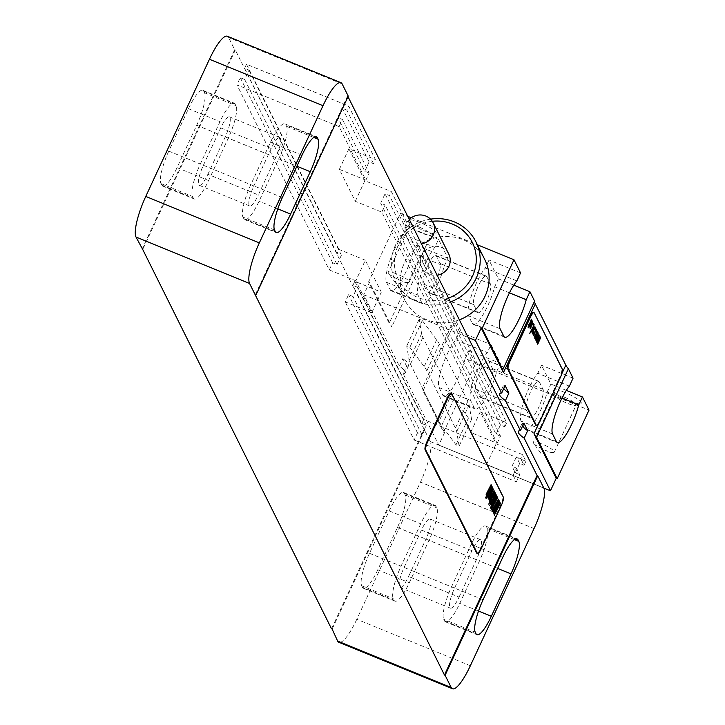 <?xml version="1.0" encoding="UTF-8"?>
<svg xmlns="http://www.w3.org/2000/svg" width="725" height="725" viewBox="0 0 725 725"><rect width="100%" height="100%" fill="white"/><g stroke="black" fill="none" stroke-linecap="round" stroke-linejoin="round"><path stroke-width="0.54" stroke-dasharray="3.62 2.72" d="M470.362 665.731L356.8 619.286L420.464 482.125L534.026 528.57M331.778 628.321L424.143 429.336L430.242 441.552A35.017 8.057 -67.8 0 1 420.464 482.125M444.452 620.799A28.021 6.443 112.2 0 0 445.422 621.796A28.021 6.443 112.2 0 0 459.777 603.381L479.452 560.987A28.021 6.443 112.2 0 0 487.282 528.525L486.529 527.03A28.021 6.443 112.2 0 0 485.56 526.033A28.021 6.443 112.2 0 0 471.205 544.448L451.521 586.842A28.021 6.443 112.2 0 0 443.7 619.295L444.452 620.799L475.999 633.704M459.061 597.128L476.425 559.718A16.811 3.87 112.2 0 0 480.539 539.654A16.811 3.87 112.2 0 0 471.921 550.701L454.557 588.102A16.811 3.87 112.2 0 0 450.442 608.175A16.811 3.87 112.2 0 0 459.061 597.128L408.583 576.484L425.947 539.074A16.811 3.87 112.2 0 0 430.061 519.009A16.811 3.87 112.2 0 0 421.452 530.057L404.088 567.467A16.811 3.87 112.2 0 0 399.973 587.531A16.811 3.87 112.2 0 0 408.583 576.484M393.974 600.155A28.021 6.443 112.2 0 0 394.944 601.152A28.021 6.443 112.2 0 0 409.308 582.737L428.983 540.342A28.021 6.443 112.2 0 0 436.803 507.89L436.06 506.385A28.021 6.443 112.2 0 0 435.091 505.388A28.021 6.443 112.2 0 0 420.727 523.803L401.052 566.198A28.021 6.443 112.2 0 0 393.222 598.651L393.974 600.155L362.428 587.259A28.021 6.443 112.2 0 0 363.397 588.247A28.021 6.443 112.2 0 0 377.761 569.832L397.436 527.438A28.021 6.443 112.2 0 0 405.266 494.985L404.514 493.48A28.021 6.443 112.2 0 0 403.544 492.483A28.021 6.443 112.2 0 0 389.18 510.898L369.505 553.293A28.021 6.443 112.2 0 0 361.684 585.755L362.428 587.259M356.8 619.286A35.017 8.057 -67.8 0 1 338.847 642.305M348.254 96.153L347.628 95.899L348.009 96.679M142.082 249.21L234.692 49.708L228.593 37.492A35.017 8.057 -67.8 0 0 227.378 36.25M234.692 49.708L235.317 49.971L142.716 249.472M424.143 429.336L235.317 49.971M365.346 260.202L338.847 249.364L336.971 253.415L341.384 255.218L337.043 264.571L332.63 262.767L329.295 269.936L236.912 84.816L339.119 126.621L365.853 180.181L339.354 169.351L355.295 201.296L381.794 212.135L497.16 443.292L470.661 432.453L480.213 411.882L496.154 443.836L522.653 454.666L525.933 461.245L423.726 419.449L354.797 281.309L381.296 292.148L371.744 312.729L355.794 280.774L365.346 260.202L381.296 292.148M338.847 249.364L246.464 64.244L348.671 106.049L375.405 159.609L348.906 148.77L364.847 180.724L391.346 191.563L506.712 422.72L480.213 411.882M336.971 253.415L244.588 68.295L249.001 70.108L244.66 79.46L240.247 77.648L236.912 84.816M246.464 64.244L244.588 68.295M354.797 281.309L352.912 285.369L357.325 287.173L352.984 296.525L348.571 294.712L345.245 301.89L371.744 312.729M423.726 419.449L421.85 423.5L352.912 285.369M329.295 269.936L355.794 280.774M421.85 423.5L426.264 425.303L421.923 434.656L417.509 432.852L414.174 440.021L345.245 301.89M414.174 440.021L516.39 481.826L513.101 475.247L486.602 464.408L496.154 443.836M470.661 432.453L486.602 464.408M341.384 255.218L249.001 70.108M426.264 425.303L357.325 287.173M337.043 264.571L244.66 79.46M421.923 434.656L352.984 296.525M332.63 262.767L240.247 77.648M417.509 432.852L348.571 294.712M339.119 126.621L342.454 119.453L338.031 117.649L342.372 108.297L346.795 110.1L348.671 106.049M513.101 475.247L516.436 468.078L512.013 466.266L516.354 456.913L520.777 458.726L522.653 454.666M516.39 481.826L519.716 474.648L516.436 468.078M365.853 180.181L369.179 173.012L342.454 119.453M381.794 212.135L385.129 204.967L380.707 203.154L385.048 193.802L389.47 195.614L391.346 191.563M497.16 443.292L500.486 436.124L385.129 204.967M519.716 474.648L515.303 472.845L512.013 466.266M369.179 173.012L364.766 171.209L338.031 117.649M500.486 436.124L496.072 434.32L380.707 203.154M525.933 461.245L524.057 465.296L520.777 458.726M515.303 472.845L519.644 463.493L524.057 465.296M364.766 171.209L369.107 161.856L373.52 163.66L375.405 159.609M373.52 163.66L346.795 110.1M496.072 434.32L500.413 424.968L504.827 426.771L389.47 195.614M504.827 426.771L506.712 422.72M519.644 463.493L516.354 456.913M369.107 161.856L342.372 108.297M500.413 424.968L385.048 193.802M339.354 169.351L348.906 148.77M355.295 201.296L364.847 180.724M424.778 429.599L332.168 629.101M196.729 125.253A28.021 6.443 112.2 0 0 204.55 92.8L203.797 91.296A28.021 6.443 112.2 0 0 202.828 90.308A28.021 6.443 112.2 0 0 188.473 108.714L168.789 151.117A28.021 6.443 112.2 0 0 160.968 183.57L161.72 185.074A28.021 6.443 112.2 0 0 162.69 186.062A28.021 6.443 112.2 0 0 177.045 167.647L196.729 125.253L228.275 138.158A28.021 6.443 112.2 0 0 236.096 105.705L235.344 104.201A28.021 6.443 112.2 0 0 234.374 103.204A28.021 6.443 112.2 0 0 220.019 121.619L200.336 164.013A28.021 6.443 112.2 0 0 192.515 196.475L193.267 197.97A28.021 6.443 112.2 0 0 194.237 198.967A28.021 6.443 112.2 0 0 208.592 180.552L228.275 138.158M207.876 174.299L225.239 136.898A16.811 3.87 112.2 0 0 229.354 116.825A16.811 3.87 112.2 0 0 220.735 127.872L203.372 165.282A16.811 3.87 112.2 0 0 199.257 185.346A16.811 3.87 112.2 0 0 207.876 174.299L258.345 194.943L275.708 157.533A16.811 3.87 112.2 0 0 279.823 137.469A16.811 3.87 112.2 0 0 271.213 148.516L253.85 185.926A16.811 3.87 112.2 0 0 249.735 205.991A16.811 3.87 112.2 0 0 258.345 194.943M278.744 158.802A28.021 6.443 112.2 0 0 286.565 126.349L285.822 124.845A28.021 6.443 112.2 0 0 284.853 123.848A28.021 6.443 112.2 0 0 270.488 142.263L250.814 184.657A28.021 6.443 112.2 0 0 242.984 217.11L243.736 218.615A28.021 6.443 112.2 0 0 244.706 219.612A28.021 6.443 112.2 0 0 259.07 201.197L278.744 158.802L296.906 166.224M347.628 95.899L255.019 295.401M477.258 553.266A7.005 1.613 112.2 0 0 480.503 548.671L500.757 505.026A7.005 1.613 112.2 0 0 502.715 496.915L451.757 393.811M465.178 358.485A28.366 6.525 112.2 0 1 454.439 384.93A28.366 6.525 112.2 0 1 443.754 396.067A28.366 6.525 112.2 0 1 442.776 395.062L439.024 387.549A28.366 6.525 112.2 0 1 442.522 365.563A28.366 6.525 112.2 0 1 455.798 339.699L459.505 331.715L454.811 322.326L422.983 390.902L443.618 432.245L475.446 363.669L468.885 350.51L465.178 358.485L496.725 371.39L500.431 363.415L491.052 344.62L487.345 352.595A28.366 6.525 112.2 0 0 474.068 378.468A28.366 6.525 112.2 0 0 470.57 400.445L474.322 407.967A28.366 6.525 112.2 0 0 475.301 408.972A28.366 6.525 112.2 0 0 485.986 397.835A28.366 6.525 112.2 0 0 496.725 371.39M412.661 253.243A28.366 6.525 112.2 0 1 401.922 279.687A28.366 6.525 112.2 0 1 391.228 290.825A28.366 6.525 112.2 0 1 390.249 289.819L386.498 282.297A28.366 6.525 112.2 0 1 389.996 260.32A28.366 6.525 112.2 0 1 403.281 234.447L406.979 226.472L400.417 213.322L368.581 281.898L389.216 323.241L421.053 254.665L416.358 245.267L412.661 253.243L444.208 266.147L447.905 258.173L438.525 239.377L434.828 247.352A28.366 6.525 112.2 0 0 421.542 273.225A28.366 6.525 112.2 0 0 418.044 295.202L421.796 302.724A28.366 6.525 112.2 0 0 422.775 303.73A28.366 6.525 112.2 0 0 433.468 292.583A28.366 6.525 112.2 0 0 444.208 266.147M421.053 254.665A70.044 13.476 24.9 0 1 423.618 258.299L454.14 319.462A70.044 13.476 24.9 0 1 454.811 322.326M459.505 331.715L491.052 344.62M468.885 350.51L500.431 363.415M475.446 363.669L589.017 410.114M566.325 390.367L550.9 384.06L541.521 365.264L537.823 373.239A28.366 6.525 112.2 0 0 524.537 399.112A28.366 6.525 112.2 0 0 521.039 421.089L524.791 428.611A28.366 6.525 112.2 0 0 525.77 429.617A28.366 6.525 112.2 0 0 536.464 418.47A28.366 6.525 112.2 0 0 547.203 392.035L550.9 384.06M573.067 378.169L541.521 365.264M513.808 285.124L498.383 278.817L489.003 260.021L485.297 267.996A28.366 6.525 112.2 0 0 472.02 293.87A28.366 6.525 112.2 0 0 468.522 315.846L472.265 323.359A28.366 6.525 112.2 0 0 473.253 324.374A28.366 6.525 112.2 0 0 483.938 313.227A28.366 6.525 112.2 0 0 494.677 286.792L498.383 278.817M520.55 272.917L489.003 260.021M400.417 213.322L407.713 216.304M411.292 217.772L477.412 244.805M406.979 226.472L438.525 239.377M416.358 245.267L447.905 258.173M565.21 392.606A15.406 2.963 -155.1 0 0 553.32 390.902A15.406 2.963 -155.1 0 0 569.333 400.871A15.406 2.963 -155.1 0 0 580.734 403.626A15.406 2.963 -155.1 0 0 565.21 392.606M420.092 222.566A15.406 2.963 -155.1 0 0 408.211 220.862A15.406 2.963 -155.1 0 0 424.225 230.831A15.406 2.963 -155.1 0 0 435.616 233.586A15.406 2.963 -155.1 0 0 420.092 222.566M443.618 432.245L444.561 432.635L422.312 388.047A70.044 13.476 24.9 0 1 422.983 390.902M444.561 432.635L438.77 445.105L403.136 373.692L406.607 366.207L402.855 358.694L399.384 366.17L363.742 294.758L369.532 282.288L391.781 326.875A70.044 13.476 24.9 0 0 389.216 323.241M406.607 366.207A25.212 4.848 -155.1 0 0 408.719 365.337A25.212 4.848 -155.1 0 0 402.855 358.694M523.903 423.155A25.212 4.848 -155.1 0 0 521.792 424.025A25.212 4.848 -155.1 0 0 522.498 426.191M505.144 385.573A25.212 4.848 -155.1 0 0 503.032 386.434A25.212 4.848 -155.1 0 0 503.739 388.609M403.136 373.692A25.212 4.848 -155.1 0 0 405.248 372.822A25.212 4.848 -155.1 0 0 399.384 366.17M438.77 445.105L543.841 488.079M363.742 294.758L468.187 337.469M451.448 394.536A140.088 26.943 -155.1 0 0 454.095 398.741L468.45 418.017L471.576 419.349L469.12 404.885A140.088 26.943 -155.1 0 0 467.852 401.242L439.296 344.013A140.088 26.943 -155.1 0 0 436.64 339.808L422.294 320.532L419.159 319.199L421.615 333.663A140.088 26.943 -155.1 0 0 422.892 337.306L451.448 394.536L439.006 421.343A140.088 26.943 -155.1 0 0 441.652 425.557L455.998 444.824L459.133 446.156L456.678 431.692A140.088 26.943 -155.1 0 0 455.409 428.049L426.844 370.828A140.088 26.943 -155.1 0 0 424.197 366.614L409.852 347.338L406.716 346.015L409.172 360.47A140.088 26.943 -155.1 0 0 410.441 364.113L439.006 421.343M536.273 425.33A7.005 1.613 112.2 0 0 539.509 420.736L559.772 377.091A7.005 1.613 112.2 0 0 561.721 368.98L534.216 312.856M368.581 281.898L369.532 282.288M484.808 259.632A44.823 42.766 -26.5 0 0 444.38 236.504A44.823 42.766 -26.5 0 0 404.314 263.13A44.823 42.766 -26.5 0 0 404.586 299.661A44.823 42.766 -26.5 0 0 459.378 319.834M569.37 386.144L537.823 373.239M530.002 417.382A15.76 3.625 112.2 0 0 530.546 417.944A15.76 3.625 112.2 0 0 539.255 406.172A15.76 3.625 112.2 0 0 543.025 389.334L539.273 381.812A15.76 3.625 112.2 0 0 538.729 381.25A15.76 3.625 112.2 0 0 530.011 393.022A15.76 3.625 112.2 0 0 526.25 409.87L530.002 417.382L479.524 396.738A15.76 3.625 112.2 0 0 480.077 397.3A15.76 3.625 112.2 0 0 488.786 385.528A15.76 3.625 112.2 0 0 492.547 368.69L488.795 361.168A15.76 3.625 112.2 0 0 488.251 360.606A15.76 3.625 112.2 0 0 479.542 372.387A15.76 3.625 112.2 0 0 475.772 389.225L479.524 396.738M477.476 312.14A15.76 3.625 112.2 0 0 478.02 312.702A15.76 3.625 112.2 0 0 486.738 300.929A15.76 3.625 112.2 0 0 490.499 284.082L486.747 276.569A15.76 3.625 112.2 0 0 486.203 276.007A15.76 3.625 112.2 0 0 477.494 287.78A15.76 3.625 112.2 0 0 473.724 304.627L477.476 312.14L427.007 291.495A15.76 3.625 112.2 0 0 427.551 292.057A15.76 3.625 112.2 0 0 436.26 280.285A15.76 3.625 112.2 0 0 440.03 263.447L436.278 255.925A15.76 3.625 112.2 0 0 435.734 255.363A15.76 3.625 112.2 0 0 427.016 267.135A15.76 3.625 112.2 0 0 423.255 283.983L427.007 291.495M561.984 398.079L547.203 392.035M455.798 339.699L487.345 352.595M403.281 234.447L434.828 247.352M509.457 292.837L494.677 286.792M516.843 280.901L485.297 267.996M430.523 219.14A44.823 42.766 -26.5 0 0 395.406 245.277A44.823 42.766 -26.5 0 0 395.678 281.808A44.823 42.766 -26.5 0 0 450.47 301.981M432.29 221.288A41.325 39.422 -26.5 0 0 398.097 245.63A41.325 39.422 -26.5 0 0 404.922 288.623A41.325 39.422 -26.5 0 0 448.503 298.038M448.793 254.131A15.062 14.364 -26.5 0 0 435.208 246.364A15.062 14.364 -26.5 0 0 421.751 255.309A15.062 14.364 -26.5 0 0 421.841 267.579A15.062 14.364 -26.5 0 0 437.093 275.183M409.272 219.43A15.062 14.364 -26.5 0 0 406.091 223.925A15.062 14.364 -26.5 0 0 406.181 236.196A15.062 14.364 -26.5 0 0 421.433 243.799M564.132 397.064A11.555 2.22 -155.1 0 0 555.196 395.297A11.555 2.22 -155.1 0 0 555.214 395.787A11.555 2.22 -155.1 0 0 567.231 403.263A11.555 2.22 -155.1 0 0 575.777 405.329A11.555 2.22 -155.1 0 0 576.167 405.03A11.555 2.22 -155.1 0 0 564.132 397.064M553.438 452.491L540.959 453.415L533.618 443.292A11.555 2.22 24.9 0 0 545.381 450.334A11.555 2.22 -155.1 0 0 553.438 452.491A11.555 2.22 -155.1 0 0 554.317 452.101A11.555 2.22 -155.1 0 0 542.282 444.135A11.555 2.22 24.9 0 0 533.346 442.368L555.196 395.297M533.618 443.292A11.555 2.22 24.9 0 1 533.346 442.368M419.023 227.025A11.555 2.22 -155.1 0 0 410.087 225.257A11.555 2.22 -155.1 0 0 410.105 225.747A11.555 2.22 -155.1 0 0 422.113 233.233A11.555 2.22 -155.1 0 0 430.659 235.29A11.555 2.22 -155.1 0 0 431.049 234.991A11.555 2.22 -155.1 0 0 419.023 227.025M408.32 282.46L395.85 283.375L388.5 273.252A11.555 2.22 24.9 0 0 400.263 280.303A11.555 2.22 -155.1 0 0 408.32 282.46A11.555 2.22 -155.1 0 0 409.199 282.061A11.555 2.22 -155.1 0 0 397.173 274.095A11.555 2.22 24.9 0 0 388.237 272.328L410.087 225.257M388.5 273.252A11.555 2.22 24.9 0 1 388.237 272.328M430.242 441.552L543.804 487.998M478.509 611.039L459.777 603.381M475.247 632.2L443.7 619.295M483.067 599.747L451.521 586.842M502.751 557.353L471.205 544.448M515.72 538.965L486.529 527.03M514.451 539.645L487.282 528.525M497.613 568.409L479.452 560.987M476.425 559.718L425.947 539.074M377.761 569.832L409.308 582.737M361.684 585.755L393.222 598.651M369.505 553.293L401.052 566.198M389.18 510.898L420.727 523.803M404.514 493.48L436.06 506.385M405.266 494.985L436.803 507.89M397.436 527.438L428.983 540.342M342.155 83.937L228.593 37.492M204.55 92.8L236.096 105.705M177.045 167.647L208.592 180.552M203.797 91.296L235.344 104.201M188.473 108.714L220.019 121.619M168.789 151.117L200.336 164.013M160.968 183.57L192.515 196.475M161.72 185.074L193.267 197.97M275.708 157.533L225.239 136.898M271.213 148.516L220.735 127.872M253.85 185.926L203.372 165.282M313.744 137.46L286.565 126.349M315.003 136.78L285.822 124.845M302.035 155.168L270.488 142.263M282.36 197.562L250.814 184.657M274.53 230.015L242.984 217.11M275.282 231.52L243.736 218.615M277.802 208.854L259.07 201.197M480.503 548.671L481.128 548.934M502.715 496.915L503.349 497.178M500.757 505.026L501.392 505.289M454.557 588.102L404.088 567.467M471.921 550.701L421.452 530.057M454.14 319.462L422.312 388.047M423.618 258.299L391.781 326.875M454.095 398.741L441.652 425.557M422.892 337.306L410.441 364.113M421.615 333.663L409.172 360.47M419.159 319.254L406.716 346.061M422.294 320.532L409.852 347.338M436.64 339.808L424.197 366.614M439.296 344.013L426.844 370.828M467.852 401.242L455.409 428.049M469.12 404.885L456.678 431.692M471.585 419.295L459.142 446.111M468.45 418.017L455.998 444.824M561.748 373.901L538.53 423.917M556.338 441.507L524.791 428.611M552.586 433.994L521.039 421.089M492.547 368.69L543.025 389.334M442.776 395.062L474.322 407.967M439.024 387.549L470.57 400.445M390.249 289.819L421.796 302.724M386.498 282.297L418.044 295.202M475.772 389.225L526.25 409.87M488.795 361.168L539.273 381.812M440.03 263.447L490.499 284.082M436.278 255.925L486.747 276.569M423.255 283.983L473.724 304.627M503.812 336.264L472.265 323.359M500.06 328.751L468.522 315.846M561.721 368.98L562.355 369.233M559.772 377.091L560.398 377.353M539.509 420.736L540.143 420.989M445.422 621.796L476.968 634.692M485.56 526.033L517.106 538.938M363.397 588.247L394.944 601.152M403.544 492.483L435.091 505.388M202.828 90.308L234.374 103.204M162.69 186.062L194.237 198.967M229.354 116.825L279.823 137.469M199.257 185.346L249.735 205.991M284.853 123.848L316.39 136.753M244.706 219.612L276.252 232.517M399.973 587.531L450.442 608.175M430.061 519.009L480.539 539.654M408.719 365.337L405.248 372.822M419.159 319.199L406.716 346.015M471.576 419.349L459.133 446.156M521.792 424.025L518.321 431.502M503.032 386.434L499.561 393.92M525.77 429.617L557.317 442.513M480.077 397.3L530.546 417.944M443.754 396.067L475.301 408.972M391.228 290.825L422.775 303.73M488.251 360.606L538.729 381.25M427.551 292.057L478.02 312.702M435.734 255.363L486.203 276.007M473.253 324.374L504.799 337.27M404.586 299.661L395.678 281.808M421.841 267.579L406.181 236.196M555.214 395.787L553.32 390.902M575.777 405.329L580.734 403.626M554.317 452.101L576.167 405.03M410.105 225.747L408.211 220.862M430.659 235.29L435.616 233.586M409.199 282.061L431.049 234.991"/><path stroke-width="1.09" d="M452.409 688.75A35.017 8.057 112.2 0 1 451.204 687.508L445.105 675.292L537.714 475.79L543.804 487.998A35.017 8.057 112.2 0 1 534.026 528.57L470.362 665.731A35.017 8.057 112.2 0 1 452.409 688.75L338.847 642.305A35.017 8.057 -67.8 0 1 337.632 641.063L331.778 628.321M475.999 633.704A28.021 6.443 112.2 0 0 476.968 634.692A28.021 6.443 112.2 0 0 491.323 616.286L510.998 573.883A28.021 6.443 112.2 0 0 518.828 541.43L518.076 539.926A28.021 6.443 112.2 0 0 517.106 538.938A28.021 6.443 112.2 0 0 502.751 557.353L483.067 599.747A28.021 6.443 112.2 0 0 475.247 632.2L475.999 633.704M537.714 475.79L537.08 475.528L444.47 675.029L249.554 283.448A35.017 8.057 112.2 0 1 259.333 242.875L322.997 105.714L209.434 59.269A35.017 8.057 -67.8 0 1 227.378 36.25L340.949 82.695A35.017 8.057 112.2 0 0 322.997 105.714M348.009 96.679L537.08 475.528M255.644 295.664L348.254 96.153L342.155 83.937A35.017 8.057 112.2 0 0 340.949 82.695M445.105 675.292L444.47 675.029M331.542 628.847L142.716 249.472L135.983 237.002A35.017 8.057 -67.8 0 1 145.77 196.43L209.434 59.269M310.291 171.707A28.021 6.443 112.2 0 0 318.112 139.245L317.36 137.741A28.021 6.443 112.2 0 0 316.39 136.753A28.021 6.443 112.2 0 0 302.035 155.168L282.36 197.562A28.021 6.443 112.2 0 0 274.53 230.015L275.282 231.52A28.021 6.443 112.2 0 0 276.252 232.517A28.021 6.443 112.2 0 0 290.607 214.102L310.291 171.707L296.906 166.224M451.131 393.548A7.005 1.613 112.2 0 0 450.887 393.303A7.005 1.613 112.2 0 0 447.298 397.907L427.043 441.552A7.005 1.613 112.2 0 0 425.086 449.663L476.669 553.03A7.005 1.613 112.2 0 0 476.914 553.275A7.005 1.613 112.2 0 0 477.258 553.266M477.304 553.284A7.005 1.613 112.2 0 0 477.539 553.537A7.005 1.613 112.2 0 0 481.128 548.934L501.392 505.289A7.005 1.613 112.2 0 0 503.349 497.178L451.757 393.811A7.005 1.613 112.2 0 0 451.521 393.557A7.005 1.613 112.2 0 0 447.932 398.161L427.668 441.806A7.005 1.613 112.2 0 0 425.711 449.917L477.304 553.284L476.669 553.03M557.181 478.699L536.545 437.347A70.044 13.476 24.9 0 1 533.981 433.722L556.229 478.31L557.181 478.699L589.017 410.114L582.447 396.956L566.325 390.367M582.447 396.956L578.749 404.931A28.366 6.525 112.2 0 1 568.01 431.375A28.366 6.525 112.2 0 1 557.317 442.513A28.366 6.525 112.2 0 1 556.338 441.507L552.586 433.994A28.366 6.525 112.2 0 1 556.084 412.008A28.366 6.525 112.2 0 1 569.37 386.144L573.067 378.169L568.382 368.771A70.044 13.476 24.9 0 1 565.817 365.137L535.286 303.965A70.044 13.476 24.9 0 1 534.615 301.111L529.93 291.713L513.808 285.124M529.93 291.713L526.223 299.688A28.366 6.525 112.2 0 1 515.484 326.132A28.366 6.525 112.2 0 1 504.799 337.27A28.366 6.525 112.2 0 1 503.812 336.264L500.06 328.751A28.366 6.525 112.2 0 1 503.567 306.766A28.366 6.525 112.2 0 1 516.843 280.901L520.55 272.917L513.98 259.767L482.143 328.343L481.201 327.963L475.41 340.424L501.673 393.05A25.212 4.848 -155.1 0 0 499.561 393.92A25.212 4.848 -155.1 0 0 505.425 400.572L520.432 430.641A25.212 4.848 -155.1 0 0 518.321 431.502A25.212 4.848 -155.1 0 0 524.184 438.154L550.447 490.78L543.841 488.079M407.713 216.304L411.292 217.772M477.412 244.805L513.98 259.767M522.498 426.191A25.212 4.848 -155.1 0 0 527.655 430.677L523.903 423.155L520.432 430.641M503.739 388.609A25.212 4.848 -155.1 0 0 508.896 393.086L505.144 385.573L501.673 393.05M468.187 337.469L475.41 340.424M527.655 430.677L524.184 438.154M508.896 393.086L505.425 400.572M535.286 303.965L503.449 372.55L481.201 327.963M556.229 478.31L550.447 490.78M533.591 312.602A7.005 1.613 112.2 0 0 533.346 312.348A7.005 1.613 112.2 0 0 529.757 316.952L509.503 360.597A7.005 1.613 112.2 0 0 507.545 368.708L535.675 425.086A7.005 1.613 112.2 0 0 535.92 425.339A7.005 1.613 112.2 0 0 536.273 425.33M459.378 319.834A44.823 42.766 -26.5 0 0 485.079 296.163A44.823 42.766 -26.5 0 0 484.808 259.632L475.899 241.778A44.823 42.766 -26.5 0 0 430.523 219.14M503.449 372.55A70.044 13.476 24.9 0 1 502.778 369.696L482.143 328.343M502.778 369.696L534.615 301.111M536.545 437.347L568.382 368.771M578.749 404.931L561.984 398.079M526.223 299.688L509.457 292.837M450.47 301.981A44.823 42.766 -26.5 0 0 476.162 278.309A44.823 42.766 -26.5 0 0 475.899 241.778M448.503 298.038A41.325 39.422 -26.5 0 0 472.546 276.08A41.325 39.422 -26.5 0 0 432.29 221.288M437.093 275.183A15.062 14.364 -26.5 0 0 448.884 266.401A15.062 14.364 -26.5 0 0 448.793 254.131L433.133 222.747A15.062 14.364 -26.5 0 0 409.272 219.43M421.433 243.799A15.062 14.364 -26.5 0 0 433.224 235.018A15.062 14.364 -26.5 0 0 433.133 222.747M510.128 360.851A7.005 1.613 112.2 0 0 508.171 368.971L536.31 425.348A7.005 1.613 112.2 0 0 536.554 425.593A7.005 1.613 112.2 0 0 540.143 420.989L560.398 377.353A7.005 1.613 112.2 0 0 562.355 369.233L534.216 312.856A7.005 1.613 112.2 0 0 533.981 312.611A7.005 1.613 112.2 0 0 530.383 317.215L510.128 360.851L509.503 360.597M494.812 513.028L496.661 509.358L494.812 513.028M494.332 515.212L500.449 503.413L500.132 502.769L497.558 507.627L500.032 502.561L499.706 501.927L493.897 513.427L494.332 515.212M493.888 509.666L492.946 511.768L493.562 512.965L498.111 502.787L496.716 505.86L497.042 506.503L498.392 503.902L499.244 500.812L498.737 500.576L496.371 504.881L493.952 511.161L495.13 508.524L494.812 507.89L493.888 509.666M492.547 511.642L498.664 499.833L498.347 499.19L492.039 510.618L492.547 511.642M491.459 509.448L497.577 497.649L497.06 496.616L490.943 508.424L491.459 509.448M490.798 508.125L496.915 496.317L496.643 495.773L490.517 507.582L490.798 508.125M493.19 500.803L491.858 503.186L493.19 500.803M493.888 499.471L493.517 498.737L491.169 504.546L491.613 504.7L495.574 497.287L496.217 494.812L494.939 496L494.296 498.338L495.501 496.308L493.888 499.471M489.611 505.751L495.728 493.942L495.474 493.426L493.109 497.975L495.338 493.154L495.057 492.592L490.1 502.289L490.354 502.806L492.293 499.498L489.611 505.751M488.831 504.183L493.942 494.323L494.568 491.595L489.574 501.238L488.831 504.183M489.991 497.595L489.112 499.471L489.484 501.029L494.468 491.414L494.187 490.861L489.964 498.99L491.142 496.407L490.879 495.882L489.991 497.595M489.411 497.287L492.764 490.617L489.411 497.287M489.701 497.812L493.471 489.293L492.184 490.49L489.058 496.525L488.414 499.027L489.701 497.812M488.487 494.586L487.608 496.471L487.998 498.048L492.973 488.433L492.701 487.88L488.387 496.036L492.619 487.707L492.338 487.155L488.487 494.586M487.2 496.48L492.184 486.847L491.912 486.303L486.928 495.927L487.2 496.48M486.067 498.655L486.511 496.725L486.067 498.655M485.641 497.803L491.758 485.995L491.505 485.478L489.139 490.028L491.369 485.206L491.088 484.644L486.131 494.332L486.393 494.858L488.324 491.55L485.641 497.803M537.742 344.239L540.614 337.696L538.285 341.484L539.998 336.463L536.808 342.363L539.155 338.629L537.424 343.596L539.599 339.508L537.742 344.239M536.428 341.593L539.291 335.05L536.962 338.847L538.675 333.817L535.485 339.717L537.841 335.983L535.956 340.659L538.276 336.862L536.428 341.593M535.104 338.956L537.968 332.413L535.648 336.201L537.361 331.18L534.171 337.071L536.518 333.346L534.778 338.303L536.962 334.225L535.104 338.956M536.745 329.947L536.428 331.234L536.745 329.947M536.364 329.177L533.02 334.787L533.963 334.352L533.555 335.838L536.364 329.177M533.382 332.431L532.63 332.458L532.594 330.845L532.277 331.76L532.44 333.609L533.346 333.119L534.216 327.954L534.968 327.917L535.005 329.54L535.313 328.624L534.887 326.622L533.754 328.57L533.382 332.431M534.135 324.718L529.585 333.654L531.325 331.379L531.615 331.968L534.135 324.718M533.428 323.305L533.111 324.592L533.428 323.305M532.259 320.958L529.848 326.504L530.183 328.715L530.981 327.609L530.084 327.356L530.519 325.543L531.416 326.187L532.703 323.776L532.73 321.9L532.005 322.362L532.259 320.958M530.89 324.755L532.358 322.697L531.815 325.072L531.217 325.398L530.89 324.755M531.008 319.988L529.06 325.298L528.733 324.646L528.362 325.443L528.09 327.981L529.44 326.06L531.362 320.695L531.38 319.199L531.008 319.988M491.323 616.286L478.509 611.039M518.076 539.926L515.72 538.965M518.828 541.43L514.451 539.645M510.998 573.883L497.613 568.409M451.204 687.508L337.632 641.063M135.983 237.002L249.554 283.448M318.112 139.245L313.744 137.46M317.36 137.741L315.003 136.78M290.607 214.102L277.802 208.854M145.77 196.43L259.333 242.875M425.086 449.663L425.711 449.917M427.043 441.552L427.668 441.806M447.298 397.907L447.932 398.161M565.817 365.137L561.748 373.901M538.53 423.917L533.981 433.722M507.545 368.708L508.171 368.971M529.757 316.952L530.383 317.215M535.675 425.086L536.31 425.348M476.914 553.275L477.539 553.537M450.887 393.303L451.521 393.557M533.346 312.348L533.981 312.611M535.92 425.339L536.554 425.593"/></g></svg>
